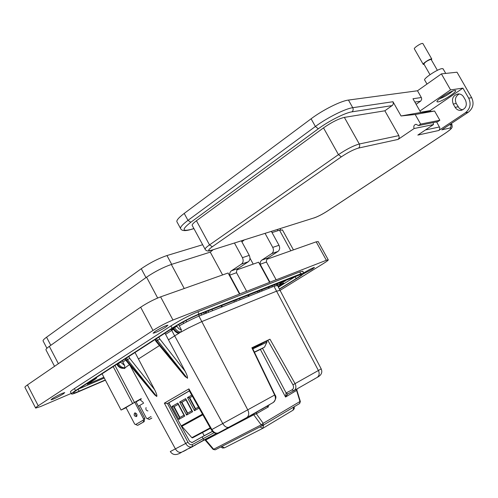 <?xml version="1.0" encoding="UTF-8"?>
<svg xmlns="http://www.w3.org/2000/svg" width="498" height="498" viewBox="0 0 498 498"><rect width="100%" height="100%" fill="white"/><g stroke="black" fill="none" stroke-linecap="round" stroke-linejoin="round"><path stroke-width="0.75" d="M303.35 273.881L311.978 269.374L314.481 267.42C312.918 267.743 309.762 269.312 305.013 272.126L303.73 272.96M155.202 331.307L153.104 333.199C155.575 332.764 159.802 330.734 165.797 327.124L167.944 325.194C165.479 325.624 161.234 327.665 155.202 331.307M52.433 398.525L50.989 399.819C53.51 399.253 57.6 397.286 63.246 393.924L64.734 392.605C62.213 393.165 58.117 395.138 52.433 398.525M89.26 382.072L93.387 379.949L94.016 379.401L92.659 379.881M180.917 323.196L183.351 321.851M281.644 282.758L285.578 280.81L281.644 282.758M272.026 232.572L279.515 230.201L282.534 230.07M54.531 366.329L46.028 349.994C45.542 349.509 46.638 348.295 49.333 346.359L146.549 277.187C154.822 271.615 163.083 267.37 171.331 264.457L210.262 252.131L213.163 249.71M244.194 239.949L241.91 241.897M253.227 264.108L249.971 258.138M222.606 274.94L210.262 252.131M266.86 259.284L316.186 241.835L318.191 241.605M316.186 241.835L326.364 260.273L275.811 279.957L276.129 279.758L266.442 262.023L266.411 260.952L266.847 259.315L267.812 258.089L277.971 251.428C279.795 249.909 280.137 247.855 278.992 245.277L271.379 231.396M236.955 269.86L258.605 262.203L269.611 282.372L269.928 282.173L260.161 264.27L260.13 263.187L260.56 261.537L261.531 260.305L271.734 253.6C273.564 252.069 273.9 249.996 272.742 247.394L265.073 233.381M269.611 282.372L246.292 291.454L246.616 291.249L236.55 272.711L236.513 271.597L236.942 269.897L237.919 268.627L248.259 261.767C250.114 260.193 250.444 258.057 249.249 255.362L241.343 240.845M35.601 407.968L24.981 387.419C24.645 387.127 25.473 386.299 27.452 384.923L140.648 307.216C147.252 302.89 153.901 299.441 160.599 296.87L228.09 272.997L239.526 294.094L239.849 293.882L229.703 275.157L229.659 274.037L230.082 272.319L231.066 271.043L241.443 264.133C243.304 262.552 243.634 260.398 242.426 257.678L234.452 243.012M302.828 271.323L299.746 271.92L197.849 311.804C189.097 315.452 180.12 320.158 170.92 325.916L74.445 388.577C71.407 390.563 70.1 391.714 70.517 392.019L71.482 393.862M71.245 393.414L40.637 406.524L35.663 408.092C35.37 407.874 36.223 407.103 38.234 405.777L153.004 330.46C159.684 326.24 166.338 322.76 172.968 320.015L239.526 294.094M326.364 260.273L328.232 259.788C328.531 260.093 326.949 261.319 323.495 263.486L280.094 290.365L276.577 291.168L273.981 286.263L277.523 285.522M269.928 282.173L276.129 279.758M239.849 293.882L246.616 291.249M260.161 264.27L266.442 262.023M229.703 275.157L236.55 272.711M105.408 380.179L77.812 392.044C74.214 393.582 72.135 394.242 71.569 394.03C71.152 393.731 72.465 392.592 75.503 390.613L172.109 328.145C181.322 322.399 190.292 317.693 199.038 314.02L300.786 273.825L303.768 273.029C304.21 273.446 302.043 275.145 297.275 278.133L279.465 289.189M279.366 289.008L296.173 278.575C300.369 275.942 302.274 274.448 301.881 274.081L197.395 315.078C189.694 318.315 181.789 322.461 173.678 327.516L77.115 389.928C74.42 391.677 73.256 392.685 73.623 392.953C74.121 393.14 75.951 392.561 79.107 391.21L105.29 379.962M278.04 286.499L283.742 282.939L278.065 285.055L284.663 280.555M94.962 378.387L96.705 377.895L95.243 379.165L87.312 384.282L103.864 377.241M296.447 275.892L278.388 287.159M104.281 378.038L78.447 389.063M187.198 319.822L176.896 325.524M46.912 348.289L43.17 341.099C42.635 340.551 43.768 339.256 46.563 337.208L141.258 268.715C149.805 262.882 158.37 258.493 166.967 255.549L202.655 244.723M443.189 69.004L442.187 68.606C437.91 68.761 422.335 79.17 424.788 80.203L426.991 84.062M454.718 90.449L455.527 90.512C457.749 91.395 442.274 101.455 438.041 101.909L437.163 101.86C434.841 101.05 450.553 90.81 454.718 90.449M462.76 109.828L460.818 109.305L459.156 108.128L456.249 103.503C454.531 99.407 455.521 96.226 459.206 93.96M471.668 97.695L457.015 72.21L441.402 73.885L450.572 89.883L462.935 88.127L468.711 98.181C471.307 103.958 470.212 108.813 465.425 112.741L438.726 130.507L417.816 135.089L433.478 124.55L414.131 128.521L398.12 139.403L399.215 137.691L398.892 135.599L359.301 144.003C353.605 145.597 346.658 149.139 338.459 154.629L209.515 244.904C206.041 247.375 204.616 248.907 205.232 249.498C206.458 251.141 208.363 251.44 210.959 250.407L314.375 217.8C318.098 216.474 322.461 214.208 327.46 211.015L445.28 133.227C450.684 129.536 452.259 127.805 450.005 128.042L441.801 129.835L468.388 112.168C473.156 108.259 474.252 103.435 471.668 97.695L468.711 98.181M455.128 107.344C456.485 109.516 458.397 110.531 460.849 110.375C465.804 108.825 467.373 105.47 465.549 100.31L463.632 96.967C462.337 94.888 460.519 93.873 458.185 93.929C453.049 95.361 451.393 98.722 453.224 104.02L455.128 107.344L458.141 106.802M180.488 228.37L177.17 222.226C175.906 220.894 178.253 217.956 184.21 213.412L311.101 118.785C322.704 110.014 340.949 100.882 348.451 100.067L417.498 90.773L441.402 73.885M462.935 88.127L430.148 110.587L430.633 111.44M436.615 121.923L439.796 127.774L439.61 129.461L438.726 130.507M416.123 104.294L420.791 101.013L421.688 99.227L421.47 97.776L417.498 90.773M419.945 111.01L450.572 89.883M348.451 100.067L352.746 107.699L392.966 101.723L401.046 115.972L420.779 112.48L412.966 98.753L421.339 97.515M420.654 112.262L430.148 110.587M392.966 101.723L393.345 103.534L392.636 105.203L384.861 110.799L398.892 135.599M414.131 128.521C413.346 126.343 413.969 124.917 416.004 124.251L418.469 125.571L420.648 124.089L415.189 114.49L401.046 115.972M420.648 124.089L439.852 120.267L437.717 121.699L418.469 125.571M433.478 124.55L433.148 122.62M439.852 120.267L434.573 111.023L420.779 112.48M415.189 114.49L434.573 111.023M384.861 110.799L344.355 117.385C338.559 118.767 331.612 122.265 323.513 127.886L196.43 220.745C193.012 223.291 191.643 224.922 192.328 225.638L205.07 249.187M431.206 59.555L430.789 59.374C427.128 60.706 424.838 62.256 423.904 64.037L429.992 74.669M422.958 43.656L422.447 43.413C420.374 43.37 413.203 48.318 414.411 48.953L423.194 64.298M431.43 59.947L431.772 59.032L431.361 58.963C429.326 58.988 422.105 63.881 423.269 64.435L424.128 64.429M444.863 95.074L439.784 98.573M452.825 90.991C448.499 94.527 444.042 97.141 439.466 98.828M146.076 407.563C145.541 409.412 146.157 410.533 147.925 410.925M134.609 413.004C133.638 415.071 134.248 416.272 136.44 416.614L136.496 416.583C137.473 414.523 136.863 413.321 134.678 412.973L134.609 413.004M136.925 416.116L135.462 414.834L135.381 412.886M141.164 398.63L121.076 410.047L126.094 407.731M114.97 365.457L134.329 402.235M134.765 402.278L135.966 401.712L144.744 418.376L144.165 421.657L138.432 424.943L137.629 425.348L134.684 424.091L125.988 407.526L134.765 402.278L143.555 418.974L144.744 418.376M143.256 402.44L139.944 399.633L141.351 398.966M139.944 399.633L136.085 401.936M113.202 366.603L132.474 403.224M102.059 373.805L121.076 410.047M151.019 416.546L147.333 418.662L146.424 418.22L139.695 405.447M147.333 418.662L149.344 419.453L151.853 418.071M151.834 418.027L149.344 419.453M144.165 421.657L143.362 422.061L143.424 420.032L135.599 424.539M143.424 420.032L143.555 418.974M143.362 422.061L137.629 425.348M211.333 429.83L211.868 429.537C213.829 432.557 215.97 433.69 218.298 432.93C216.138 433.652 214.333 433.279 212.889 431.797L211.333 429.83L189.122 390.469L188.923 388.882L211.868 429.537L274.659 395.032L251.876 347.785L252.225 347.654M296.876 390.233L285.553 397.043L286.082 392.997L287.695 393.974L285.553 397.043L260.379 349.422L262.514 348.276L286.145 392.966L292.089 389.816C293.664 388.695 293.951 387.027 292.936 384.817L318.403 370.5L276.577 291.168L201.864 321.559L188.462 327.964L180.737 332.21C178.303 331.867 176.242 330.323 174.555 327.584L176.908 326.346L178.938 328.811L181.409 329.888L180.737 332.21L178.091 333.044C176.56 332.888 174.916 331.5 173.161 328.879L174.555 327.584L174.306 327.118M170.272 451.562L185.673 443.469L164.359 403.137L188.923 388.882M129.486 364.685C126.131 366.845 124.519 368.153 124.656 368.613M262.689 425.522L215.204 449.831L213.113 449.395L205.338 440.288L205.767 439.977L205.076 439.41M253.557 413.975L254.123 414.573L256.352 413.788L256.153 412.518M173.429 329.321L172.152 330.118L171.287 329.769L173.03 329.359M170.907 329.309L171.287 329.769M173.273 327.777L173.646 328.443C175.252 330.94 177.201 332.44 179.492 332.925L174.655 335.87L171.742 330.392L165.591 334.351L164.931 333.168M269.343 288.105L268.522 286.941M154.996 339.586L156.005 341.398L156.503 341.062L186.831 377.702L157.511 340.414L159.752 338.964L185.212 371.377L165.591 334.351M155.513 339.256L156.503 341.062L157.511 340.414L156.553 338.584M156.21 395.829L127.507 359.73L129.704 358.317L154.623 389.691C156.49 393.401 157.2 395.667 156.746 396.483L154.747 394.914L126.112 360.645L126.56 360.34L156.746 396.483M186.831 377.702L185.156 376.613L156.005 341.398M185.212 371.377C187.142 375.193 187.864 377.528 187.373 378.374M135.026 352.497L154.623 389.691M126.585 357.956L127.507 359.73L126.567 360.34L125.602 358.591M275.126 285.827L274.51 284.57M272.412 286.885L271.771 285.653M178.664 324.708L181.409 329.888M179.305 325.854C186.893 321.608 193.436 318.365 198.951 316.112L273.981 286.263M292.936 384.817L267.818 340.358L266.573 341.086L267.034 341.896L264.544 347.1L262.514 348.276M120.385 361.959L124.612 365.482L122.825 362.102L125.776 360.035M122.825 362.102L122.103 360.845M117.31 363.945L117.385 364.075C119.545 367.387 122.035 368.732 124.861 368.115L124.78 368.153M124.612 365.482L124.861 368.115M125.098 367.748C122.427 367.96 120.161 366.534 118.306 363.478L118.238 363.347M205.998 438.894L206.608 438.576M189.203 448.225L191.294 447.291L189.016 448.486M205.668 439.068L202.698 440.68M246.317 418.133L247.014 417.461M251.241 415.046L252.474 414.342M257.584 411.684L256.383 412.369M259.726 410.47L260.603 409.705M269.412 404.93L268.316 405.553M267.544 406.001L268.142 405.503L267.706 405.901L268.453 406.847L267.003 406.312M266.766 406.187L266.455 406.617M265.247 407.233L266.38 406.505L265.229 407.314M264.98 407.482L263.859 407.918L264.98 407.482M249.548 416.284L250.239 415.618M247.288 417.38L247.886 416.963M231.601 425.927L233.848 424.931L231.346 426.238M213.138 449.42L215.204 449.831L262.857 425.435L261.176 424.862L263.199 423.325L299.989 401.506L296.659 390.681L296.578 389.162M300.369 401.569L299.989 401.506L299.64 403.517L300.362 401.537L296.889 390.27L297.02 388.913M215.055 434.181L213.169 435.171L215.043 434.138M208.681 437.53L211.102 436.279L208.457 437.599M226.353 428.697L225.407 429.401L226.416 428.865M225.171 429.32L224.411 429.718M192.944 446.214L195.857 444.565M195.639 444.926L191.051 447.248M189.439 448.3L188.561 448.555M228.594 427.682L227.331 428.386L228.495 427.57M227.219 428.448L226.733 428.498M229.895 426.836L229.41 427.085M204.08 439.902L205.68 439.062M211.071 436.223L209.029 437.568M250.506 415.544L251.104 415.127M255.101 412.904L256.128 412.257M256.37 412.12L257.422 411.516M257.759 411.392L258.443 411.174M258.362 410.981L259.29 410.452M262.458 408.721L263.591 408.273L262.751 408.721M262.309 409.007L261.002 409.667L262.172 408.802M262.695 408.509L263.523 408.036M268.098 405.422L267.706 405.901M235.641 423.754L238.505 422.198M238.281 422.516L233.581 424.869M264.008 407.756L265.191 407.084M253.563 413.72L254.067 413.676L253.569 413.963M253.588 413.776L254.067 413.676M253.98 413.483L255.013 413.172M252.505 414.324L253.414 414.087L252.523 414.554M252.536 414.38L253.47 414.056M243.055 419.733L245.178 418.619L243.036 419.702M231.844 426.02L230.873 426.313M184.335 450.777L183.476 451.431L184.416 450.939M183.239 451.356L182.573 451.705M186.513 449.794L185.256 450.491L186.408 449.694M185.156 450.547L184.69 450.59M187.615 449.053L187.173 449.289M314.879 378.717L313.771 379.37L314.873 378.791M312.781 379.98L311.256 380.789L312.788 379.912M260.379 349.422L254.459 352.279M252.579 348.388L266.573 341.086M211.401 436.105L212.652 435.395M254.123 414.573L205.767 439.977L213.667 449.24L261.176 424.862L253.277 414.162M286.082 392.997L287.657 393.993L293.969 390.656C296.086 388.982 296.447 386.629 295.053 383.597L269.966 339.206L251.876 347.785M192.047 442.591L202.2 436.883L203.782 440.064L192.141 446.675L192.421 444.509L214.084 432.669M202.2 436.883L212.503 431.424M212.434 431.349L204.192 435.713L202.499 432.538M267.818 340.358L269.966 339.206M294.001 390.637L317.189 377.403C319.299 375.791 319.704 373.488 318.403 370.5L321.185 368.862M204.192 435.713L191.817 442.678M192.097 442.56L189.57 441.296L168.666 402.901L167.471 403.492L187.945 442.23C189.29 444.372 190.784 445.131 192.421 444.509M168.666 402.901L189.377 390.924M189.333 390.849L167.471 403.492M198.951 316.112L247.861 410.066C249.305 413.396 248.925 415.917 246.722 417.623L229.236 427.178C226.939 427.963 224.803 426.805 222.843 423.705L174.655 335.87L168.455 339.823M203.782 440.064L216.543 433.347L191.967 446.768C189.626 447.546 187.528 446.445 185.673 443.469L187.945 442.23M246.753 417.604L273.377 402.409C275.531 400.697 275.96 398.238 274.659 395.032L275.008 394.889L252.225 347.648M275.008 394.889C276.602 396.725 276.054 399.234 273.371 402.415L246.722 417.623L218.298 432.93L229.198 427.197M167.453 403.505L164.359 403.137M266.903 342.17L252.816 348.88M263.865 347.498L254.36 352.08M185.966 399.857L185.661 398.612L192.62 411.709L186.582 415.077L179.666 402.048L181.502 402.409L187.298 413.321L191.786 410.813L185.966 399.857L181.502 402.409L181.87 402.228L187.653 413.122M179.884 417.467L174.144 406.642L173.777 406.829L179.523 417.666L183.949 415.195L178.178 404.314L173.777 406.829L171.953 406.468L177.861 403.081L178.178 404.314M192.477 437.885L210.461 428.286L192.489 437.879L191.848 437.667L210.218 427.857M182.013 426.232L202.842 414.784L181.863 426.313L191.848 437.667M202.842 414.784L181.365 426.232M168.853 402.795L177.556 419.235M181.87 402.228L185.978 399.882M174.144 406.642L178.184 404.332M179.523 417.666L178.807 419.409L171.953 406.468M183.949 415.195L184.764 416.091L178.807 419.409M177.861 403.081L184.764 416.091M192.62 411.709L191.786 410.813M186.582 415.077L187.298 413.321M179.666 402.048L185.661 398.612M195.54 408.715L189.707 397.746L192.365 396.221M192.359 396.203L189.34 397.927L195.185 408.914L198.484 407.065M189.707 397.746L187.485 397.56L191.742 395.119M199.076 408.111L194.463 410.682L195.185 408.914M194.463 410.682L187.485 397.56M261.363 344.118L260.46 344.61M258.979 345.351L259.209 345.836M260.498 344.653L260.74 345.108M261.431 344.211L261.674 344.66M266.498 341.13L266.978 342.02M253.582 347.915L253.918 348.357M252.978 348.805L252.642 348.363M205.917 311.704L206.639 313.049M234.446 301.987L233.749 300.699M258.138 292.563L257.46 291.318M259.06 290.683L259.738 291.928M262.178 290.957L261.5 289.718M268.914 288.274L268.248 287.047M183.706 323.432L183.127 322.355M186.744 321.833L186.059 320.556M199.225 316L198.497 314.643M205.201 311.991L205.923 313.335M201.796 314.979L201.068 313.622M203.688 312.588L204.41 313.933M204.323 313.97L203.595 312.626M203.645 312.607L204.367 313.952M279.515 230.201L290.826 250.805M171.331 264.457L184.241 288.51M146.549 277.187L157.673 298.016M49.333 346.359L58.366 363.702M272.742 247.394L278.992 245.277M271.734 253.6L277.971 251.428M261.78 260.124L268.061 257.908M242.426 257.678L249.249 255.362M241.443 264.133L248.259 261.767M231.321 270.856L238.169 268.441M160.599 296.87L172.968 320.015M140.648 307.216L153.004 330.46M27.452 384.923L38.234 405.777M75.503 390.613L74.445 388.577M172.109 328.145L170.92 325.916M199.038 314.02L197.849 311.804M300.786 273.825L299.746 271.92M295.152 276.714L296.173 278.575M78.105 389.28L79.107 391.21M279.808 282.472L280.262 283.306M277.38 229.51L278.015 230.674M166.967 255.549L171.692 264.345M141.258 268.715L145.989 277.585M46.563 337.208L50.79 345.319M453.224 104.02L456.249 103.503M449.202 124.917L450.765 124.587L450.472 124.07M465.425 112.741L468.388 112.168M398.12 139.403L358.529 148.068C353.829 149.412 348.09 152.338 341.317 156.858L212.322 246.728C207.747 250.096 207.454 251.247 211.438 250.177M450.005 128.042L451.051 126.486L450.765 124.587L452.091 124.842M311.101 118.785L315.396 126.48C327.049 117.777 345.301 108.62 352.746 107.699C353.48 109.336 353.225 110.718 351.98 111.838L392.2 105.595M184.21 213.412L187.97 220.365L315.396 126.48L318.322 128.789C328.848 120.97 345.257 112.722 351.98 111.838M193.903 228.551L189.302 229.939C184.777 231.053 181.957 230.748 180.836 229.018C179.604 227.754 181.982 224.866 187.97 220.365L190.84 222.245L318.322 128.789M314.375 217.8L211.04 250.376M212.322 246.728L209.515 244.904L196.43 220.745M341.317 156.858L338.459 154.629L323.513 127.886M358.529 148.068C359.774 146.991 360.029 145.64 359.301 144.003L344.355 117.385M439.497 126.978L425.435 129.959M420.573 101.187L414.859 102.078M189.863 229.678C181.87 231.514 182.193 229.036 190.84 222.245M129.841 365.109L175.414 448.922C177.294 451.891 179.398 452.968 181.739 452.147L191.923 446.793M204.834 439.547L205.568 440.07M172.015 328.593L172.545 329.265M158.8 337.134L159.752 338.964M128.777 356.537L129.704 358.317M176.572 325.717L176.908 326.346M276.844 285.329L276.122 283.935M124.817 368.153C120.466 369.074 117.883 366.279 116.986 364.436L120.56 362.289M159.453 345.568L138.407 358.996M267.968 405.764L268.453 406.847L256.352 413.788L263.199 423.325L262.857 425.435L299.64 403.517L262.888 425.41M204.168 439.908L203.62 440.157M260.989 409.58L262.471 408.746M292.089 389.816L293.758 390.774L317.189 377.403C321.366 375.243 322.704 372.404 321.191 368.881L277.423 285.335M181.172 425.871L202.481 414.143M293.739 407.028L293.079 410.171L263.087 428.162M262.732 428.361L224.523 447.827L221.741 446.482M263.679 424.943L262.788 428.336L259.987 426.911M208.674 312.24L207.959 310.901M212.652 310.659L211.936 309.326M221.766 307.029L221.056 305.716M247.898 295.096L248.583 296.366M239.445 298.445L240.136 299.721M235.629 299.952L236.326 301.24M282.397 229.821L293.422 249.884M318.11 241.462L328.232 259.788M302.728 271.142L303.768 273.029M277.218 283.499L278.033 284.993M96.456 377.422L96.705 377.895M280.137 228.638L280.797 229.846M460.849 110.375L461.739 110.207M313.995 217.987C318.01 216.543 322.548 214.202 327.597 210.953L445.399 133.178C452.589 128.16 451.101 128.565 452.19 127.071L451.941 124.575L451.331 123.504M443.027 68.724L445.722 73.418M193.952 228.644L189.408 229.908M431.137 59.436L437.381 70.318M422.87 43.5L431.772 59.032M143.629 403.119L138.357 406.244M173.18 329.483L172.358 328.369M126.112 360.645L125.141 358.884M277.156 285.298L276.396 283.823M173.148 328.861L172.738 328.126M193.037 446.407L191.444 447.241M202.748 440.655L203.713 440.145M252.274 414.741L251.278 415.288M235.728 423.979L234.01 424.881M266.374 406.661L266.891 406.387M267.669 405.665L267.513 406.032M243.31 419.77L245.234 418.762M205.319 440.269L204.485 439.734M192.135 446.675L181.739 452.147C176.603 455.527 172.794 455.334 170.31 451.555M287.813 393.912L293.758 390.774M220.9 446.911L222.544 448.044L224.523 447.827L263.031 428.205L293.079 410.171L294.268 408.665L294.231 406.735M222.363 306.793L221.654 305.479M249.106 296.154L248.421 294.891"/></g></svg>
